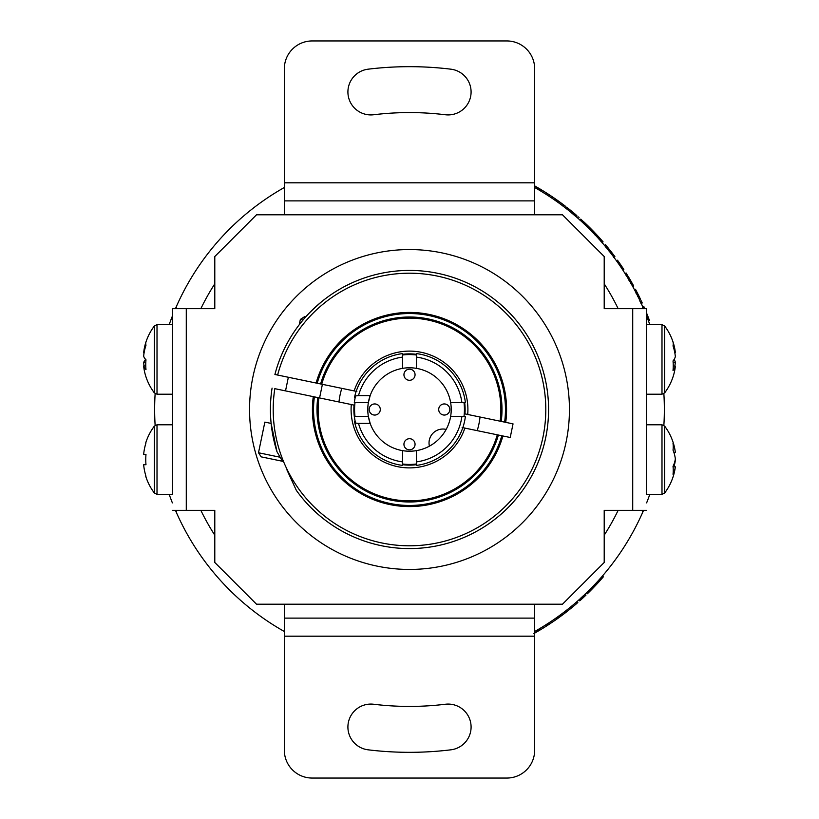 <?xml version="1.0" encoding="UTF-8"?>
<svg xmlns="http://www.w3.org/2000/svg" width="819" height="819" viewBox="0 0 819 819"><rect width="100%" height="100%" fill="white"/><g stroke="black" fill="none" stroke-linecap="round" stroke-linejoin="round"><path stroke-width="1.23" d="M155.139 425.368A254.852 254.852 0 0 1 155.139 393.632M169.175 324.662A254.852 254.852 0 0 1 172.379 316.103M175.44 308.671A254.852 254.852 0 0 1 176.546 306.132L176.546 308.671M643.56 308.671A254.852 254.852 0 0 0 534.664 187.5A255.2 255.2 0 0 1 536.67 188.636M284.336 187.5A254.852 254.852 0 0 0 176.546 306.132M663.861 425.368A254.852 254.852 0 0 0 663.861 393.632M649.825 324.662A254.852 254.852 0 0 0 646.621 316.103M618.15 308.671A231.736 231.736 0 0 0 604.207 283.835M214.793 283.835A231.736 231.736 0 0 0 200.85 308.671M642.454 510.329L642.454 512.868A254.852 254.852 0 0 0 643.56 510.329M646.621 502.897A254.852 254.852 0 0 0 649.825 494.338M642.454 306.132L642.454 308.671M341.799 388.36A70.925 70.925 0 0 0 338.974 401.975M477.201 430.64A70.925 70.925 0 0 0 480.026 417.025M200.85 510.329A231.736 231.736 0 0 0 214.793 535.165M604.207 535.165A231.736 231.736 0 0 0 618.15 510.329M176.546 510.329L176.546 512.868A254.852 254.852 0 0 0 284.336 631.5M536.414 630.507L536.67 630.364A255.2 255.2 0 0 1 534.664 631.51A254.852 254.852 0 0 0 642.454 512.868M176.546 512.868A254.852 254.852 0 0 1 175.44 510.329M172.379 502.897A254.852 254.852 0 0 1 169.175 494.338M358.517 395.597L354.811 396.038A56.327 56.327 0 0 0 354.473 397.461L354.811 396.038A56.327 56.327 0 0 1 402.549 353.603L402.549 357.115A52.846 52.846 0 0 0 358.517 395.597L370.168 395.597L368.366 402.549A41.718 41.718 0 0 0 368.366 416.451L370.168 423.403A41.718 41.718 0 0 0 451.218 409.5A41.718 41.718 0 0 0 416.451 368.366L416.451 353.603A56.327 56.327 0 0 1 465.397 402.549L461.885 402.549A52.846 52.846 0 0 0 416.451 357.115M402.549 357.115L402.549 368.366A41.718 41.718 0 0 0 370.168 423.403L358.517 423.403A52.846 52.846 0 0 0 402.549 461.885L402.549 465.397A56.327 56.327 0 0 1 354.811 422.962L354.473 421.539A56.327 56.327 0 0 0 354.811 422.962L358.517 423.403M402.549 461.885L402.549 450.634A41.718 41.718 0 0 0 416.451 450.634L416.451 461.885A52.846 52.846 0 0 0 461.885 416.451L465.397 416.451A56.327 56.327 0 0 1 416.451 465.397L416.451 461.885M461.885 416.451L450.634 416.451A41.718 41.718 0 0 0 450.634 402.549L461.885 402.549M416.451 355.354L416.451 354.31A55.631 55.631 0 0 0 402.549 354.31M465.397 416.451L463.646 416.451M402.549 463.646L402.549 464.69A55.631 55.631 0 0 0 416.451 464.69L416.451 463.646M402.549 464.69L402.549 465.397M354.473 421.539L355.19 421.539L354.31 416.451L368.366 416.451M368.366 402.549L354.31 402.549L355.19 397.461L354.473 397.461M416.451 368.366A41.718 41.718 0 0 0 402.549 368.366A41.718 41.718 0 0 1 416.451 368.366M355.354 402.549L354.31 402.549A55.631 55.631 0 0 1 355.569 395.874M354.566 409.5A54.934 54.934 0 0 1 355.006 402.549A54.934 54.934 0 0 0 355.006 416.451A54.934 54.934 0 0 1 354.566 409.5M402.549 355.006A54.934 54.934 0 0 1 416.451 355.006A54.934 54.934 0 0 0 402.549 355.006M463.994 402.549A54.934 54.934 0 0 1 463.994 416.451A54.934 54.934 0 0 0 463.994 402.549M429.033 442.936A13.903 13.903 0 0 1 446.171 429.412A13.903 13.903 0 0 0 429.412 446.171A13.903 13.903 0 0 1 429.033 442.936M416.451 463.994A54.934 54.934 0 0 1 402.549 463.994A54.934 54.934 0 0 0 416.451 463.994M380.292 409.5A5.559 5.559 0 0 1 374.733 415.059A5.559 5.559 0 0 1 369.164 409.5A5.559 5.559 0 0 1 374.733 403.941A5.559 5.559 0 0 1 380.292 409.5A5.559 5.559 0 0 1 374.733 415.059A5.559 5.559 0 0 1 369.164 409.5A5.559 5.559 0 0 1 374.733 403.941A5.559 5.559 0 0 1 380.292 409.5M415.059 374.733A5.559 5.559 0 0 1 409.5 380.292A5.559 5.559 0 0 1 403.941 374.733A5.559 5.559 0 0 1 409.5 369.164A5.559 5.559 0 0 1 415.059 374.733A5.559 5.559 0 0 1 409.5 380.292A5.559 5.559 0 0 1 403.941 374.733A5.559 5.559 0 0 1 409.5 369.164A5.559 5.559 0 0 1 415.059 374.733M449.836 409.5A5.559 5.559 0 0 1 444.267 415.059A5.559 5.559 0 0 1 438.708 409.5A5.559 5.559 0 0 1 444.267 403.941A5.559 5.559 0 0 1 449.836 409.5A5.559 5.559 0 0 1 444.267 415.059A5.559 5.559 0 0 1 438.708 409.5A5.559 5.559 0 0 1 444.267 403.941A5.559 5.559 0 0 1 449.836 409.5M415.059 444.267A5.559 5.559 0 0 1 409.5 449.836A5.559 5.559 0 0 1 403.941 444.267A5.559 5.559 0 0 1 409.5 438.708A5.559 5.559 0 0 1 415.059 444.267A5.559 5.559 0 0 1 409.5 449.836A5.559 5.559 0 0 1 403.941 444.267A5.559 5.559 0 0 1 409.5 438.708A5.559 5.559 0 0 1 415.059 444.267M664.659 372.041L664.659 392.874A55.631 55.631 0 0 0 674.129 373.085A55.395 51.3 -0 0 0 675.347 366.134A55.395 20.884 0 0 1 673.023 370.485A54.955 45.547 -127.1 0 0 673.023 360.954A55.395 20.884 180 0 0 675.347 356.603A55.395 51.3 -0 0 0 673.023 345.925A54.955 18.54 -28.3 0 0 673.238 343.888A54.955 18.54 -28.3 0 0 673.023 342.045A55.395 51.3 180 0 1 674.129 345.782A55.631 55.631 0 0 0 664.659 325.993L664.659 372.041M534.664 214.793L284.336 214.793L284.336 68.765A27.815 27.815 0 0 1 312.152 40.95L506.848 40.95A27.815 27.815 0 0 1 534.664 68.765L534.664 214.793L562.479 214.793L604.207 256.521L604.207 308.671L646.621 308.671L646.621 494.338L661.987 494.338L664.659 493.007A55.631 55.631 0 0 0 675.255 467.557A55.395 42.363 0 0 0 675.347 466.82L673.064 466.82M674.795 366.134A55.395 51.3 180 0 0 675.347 362.254L673.126 362.254M675.347 362.254A55.395 20.884 0 0 0 674.129 359.428M674.795 352.723L675.347 352.723A55.395 51.3 180 0 0 674.129 345.782M673.238 366.134L675.347 366.134M673.842 452.313L675.347 452.313A55.395 42.363 180 0 0 675.255 451.576A55.631 55.631 0 0 0 664.659 426.126L664.659 493.007M675.347 466.82A55.395 35.678 -0 0 1 673.023 474.252A54.955 37.613 -142.3 0 0 673.023 466.38A55.395 35.678 180 0 0 675.347 458.947A55.395 42.363 0 0 0 673.023 450.122A54.955 31.685 -33.1 0 0 673.238 446.724A54.955 31.685 -33.1 0 0 673.023 443.499A55.395 42.363 180 0 1 675.255 451.576M673.842 466.82A55.395 42.363 180 0 0 675.347 460.186A55.395 35.678 -0 0 0 675.255 459.572M172.379 494.338L172.379 308.671L172.379 494.338L157.013 494.338L154.341 493.007A55.631 55.631 0 0 1 145.762 476.351L145.762 476.351M145.977 442.884L145.977 442.884A55.395 55.395 0 0 0 143.653 454.422L145.977 454.422A54.955 49.181 90 0 0 145.977 464.711L143.653 464.711L145.977 464.711M154.341 493.007L154.341 426.126A55.631 55.631 0 0 0 145.762 442.782M145.977 476.248A55.395 55.395 0 0 1 143.653 464.711M145.977 454.422L143.653 454.422M145.977 376.883A55.395 52.57 -0 0 1 145.618 375.757A55.631 55.631 0 0 0 154.341 392.874L154.341 325.993A55.631 55.631 0 0 0 145.618 343.11A55.395 52.57 180 0 0 143.653 352.928L144.072 352.928M145.618 343.11A55.395 52.57 180 0 1 145.977 341.984A54.955 15.51 27.7 0 0 145.977 345.229A55.395 52.57 -0 0 0 143.653 356.173A55.395 17.465 180 0 0 145.977 359.807A54.955 46.673 122.3 0 0 145.762 364.721A54.955 46.673 122.3 0 0 145.977 369.574A55.395 17.465 0 0 1 143.653 365.939A55.395 52.57 -0 0 0 145.618 375.757M145.618 359.428A55.395 17.465 0 0 0 143.653 362.694A55.395 52.57 180 0 0 144.072 365.939M143.653 362.694L145.802 362.694M145.782 365.939L143.653 365.939M338.82 289.721L336.988 290.827M356.869 391.482L354.125 390.909A58.415 58.415 0 0 1 467.7 414.465L465.509 414.015M354.125 390.909L320.608 383.957A92.486 92.486 0 0 1 428.286 318.939A92.486 92.486 0 0 1 501.218 421.416L467.7 414.465M274.908 374.478L277.631 375.051A136.292 136.292 0 0 1 437.182 276.044A136.292 136.292 0 0 1 542.956 437.182A136.292 136.292 0 0 1 381.818 542.956A136.292 136.292 0 0 1 274.805 388.667L314.373 396.867A95.966 95.966 0 0 0 390.008 503.46A95.966 95.966 0 0 0 501.801 435.749L510.217 437.489L513.042 423.873L504.627 422.133A95.966 95.966 0 0 0 428.992 315.54A95.966 95.966 0 0 0 317.199 383.251L274.908 374.478A139.076 139.076 0 0 1 437.745 273.321A139.076 139.076 0 0 1 545.679 437.745A139.076 139.076 0 0 1 296.304 490.305L286.906 469.85L296.304 490.305M462.131 427.518L464.875 428.091A58.415 58.415 0 0 1 351.3 404.535L354.043 405.098A55.631 55.631 0 0 0 355.569 423.126M282.616 461.445L277.006 451.781A139.076 139.076 0 0 1 272.082 388.104M321.816 301.556C312.623 309.541 306.531 315.489 303.552 319.41C306.572 315.448 312.653 309.5 321.816 301.556M316.656 513.042L311.353 508.036M314.373 396.867L351.3 404.535M280.333 457.278L258.497 452.753L264.854 422.113L271.12 423.413L277.006 451.781M464.875 428.091L501.801 435.749M317.782 397.584L318.878 397.809A91.37 91.37 0 0 0 390.939 498.966A91.37 91.37 0 0 0 497.297 434.807L498.392 435.043A92.486 92.486 0 0 1 390.714 500.061A92.486 92.486 0 0 1 317.782 397.584A92.486 92.486 0 0 0 390.714 500.061A92.486 92.486 0 0 0 498.392 435.043M354.043 405.098L353.491 404.985M428.286 318.939A92.486 92.486 0 0 0 320.608 383.957L317.199 383.251A95.966 95.966 0 0 1 428.992 315.54M504.627 422.133L500.122 421.191A91.37 91.37 0 0 0 428.061 320.034A91.37 91.37 0 0 0 321.703 384.193M464.957 413.902A55.631 55.631 0 0 0 464.69 402.549M268.714 458.415L282.535 461.281L261.189 456.859L258.497 452.753M303.05 320.004L300.348 319.441L299.252 324.723M305.692 316.953L304.514 316.707L300.348 319.441M277.467 460.237L272.993 459.305M409.5 569.44A159.94 159.94 0 0 0 569.44 409.5A159.94 159.94 0 0 0 409.5 249.56A159.94 159.94 0 0 0 249.56 409.5A159.94 159.94 0 0 0 409.5 569.44M368.089 749.815A342.823 342.823 0 0 0 450.911 749.815A22.952 22.952 0 0 0 470.925 724.262A22.952 22.952 0 0 0 445.372 704.248A296.928 296.928 0 0 1 373.628 704.248A22.952 22.952 0 0 0 348.075 724.262A22.952 22.952 0 0 0 368.089 749.815M448.136 114.916A22.952 22.952 0 0 1 445.372 114.752A296.928 296.928 0 0 0 373.628 114.752A22.952 22.952 0 0 1 347.952 93.356A22.952 22.952 0 0 1 368.089 69.185A342.823 342.823 0 0 1 450.911 69.185A22.952 22.952 0 0 1 471.048 93.356A22.952 22.952 0 0 1 448.136 114.916M534.664 604.207L534.664 750.235A27.815 27.815 0 0 1 506.848 778.05L312.152 778.05A27.815 27.815 0 0 1 284.336 750.235L284.336 604.207L562.479 604.207L604.207 562.479L604.207 510.329L632.718 510.329L632.718 308.671M646.621 308.671L646.621 494.338M646.621 510.329L632.718 510.329M534.664 200.89L284.336 200.89M284.336 618.11L534.664 618.11M172.379 308.671L186.282 308.671L186.282 510.329L214.793 510.329L214.793 562.479L256.521 604.207L284.336 604.207M186.282 510.329L172.379 510.329M284.336 214.793L256.521 214.793L214.793 256.521L214.793 308.671L186.282 308.671M534.756 633.056L538.943 630.64A256.593 256.593 0 0 1 536.936 631.818L536.24 630.61L534.664 631.51M537.397 631.541L534.664 633.107M542.669 628.408L538.912 630.661M535.278 632.759A256.593 256.593 0 0 1 535.042 632.892L536.957 631.807A256.593 256.593 0 0 0 538.943 630.64L539.311 630.425M539.926 628.449L540.632 629.637L542.536 628.49A256.593 256.593 0 0 0 543.714 627.764L544.502 627.282M547.102 625.634L547.624 625.306M547.737 623.566L548.423 624.784L548.873 624.487L546.652 625.921L548.126 624.979M533.906 633.537L537.53 631.469L536.834 630.261M536.66 631.971L535.718 632.514M544.553 627.241L543.611 627.825M542.454 628.542L541.625 629.043M539.127 630.538L538.492 630.906M572.297 607.268L574.139 605.722M575.911 604.227L576.433 603.777M576.187 603.982L573.239 606.48M573.024 606.664L572.512 607.084M583.353 597.583L581.224 599.528A256.593 256.593 0 0 1 579.76 600.849A256.593 256.593 0 0 0 581.224 599.528L580.374 598.587M583.148 595.863L584.101 596.877L585.964 595.126L581.766 599.037M548.495 624.733L554.709 620.577A256.593 256.593 0 0 0 557.514 618.611L559.254 617.362A256.593 256.593 0 0 0 560.36 616.553L561.261 615.888A256.593 256.593 0 0 0 562.848 614.711L565.049 613.042A256.593 256.593 0 0 0 566.605 611.834L572.164 607.37L571.345 606.367M572.235 607.309L572.798 606.848M575.829 604.289L574.723 605.231M573.28 606.449L566.492 611.926M577.825 602.559L577.272 603.05M585.964 595.126L585.001 594.123M541.891 190.121L548.331 194.154L547.573 195.321L548.321 194.144L546.396 192.915M557.688 200.512L561.998 203.655L557.422 200.327L556.623 201.464M563.83 205.037L562.991 206.142M557.115 200.102L553.398 197.522M568.028 208.282L567.168 209.367L568.028 208.282L576.003 214.865A256.593 256.593 0 0 0 575.01 214.005A256.593 256.593 0 0 1 576.013 214.865L575.102 215.919M565.734 208.251L566.594 207.156L568.755 208.865A256.593 256.593 0 0 0 567.342 207.739A256.593 256.593 0 0 1 568.755 208.865L567.946 209.879M584.111 222.133L587.203 225.071L584.735 222.717L583.783 223.73M580.773 219.154L588.533 226.372M579.084 217.547L578.163 218.591L579.084 217.547M600.859 239.343L594.42 232.34L593.417 233.292M592.772 230.63L596.846 234.91M597.809 235.954L601.259 239.783L595.935 233.937L600.46 238.892L599.539 237.858L598.505 238.79L599.539 237.858L598.075 236.241M597.993 236.159L595.495 233.466L597.993 236.159M609.172 251.443L610.257 250.573L612.52 253.491L605.466 244.676L613.513 254.791L607.974 247.717L606.889 248.597L607.974 247.717L610.206 250.624M612.407 255.63L613.318 254.944M613.513 254.791L614.895 256.634L613.779 257.463M614.895 256.634L613.943 257.34M606.981 246.509L605.906 247.389M616.553 260.903L617.506 260.217A256.593 256.593 0 0 1 623.832 269.492L622.86 270.116M632.759 286.589L633.752 286.046L626.033 272.922L631.828 282.606L629.985 279.412L628.777 280.118L629.985 279.412L628.101 276.269L633.752 286.046L632.524 286.711M631.551 282.125L630.62 283.292M627.282 274.938L626.095 275.665M640.335 298.894L638.974 296.079L640.581 299.396L639.322 300M638.974 296.079L635.513 289.312L638.974 296.079L637.725 296.693M637.325 292.803L636.087 293.437L637.325 292.803M641.236 303.429L642.239 302.969L641.277 300.88L642.239 302.969L640.97 303.542M641.277 300.88L640.018 301.474M648.064 316.789L646.703 313.36L648.064 316.789L646.764 317.291M646.703 313.36L648.648 318.315L647.348 318.816L648.648 318.315L646.621 313.155M648.648 318.315L649.457 320.475L648.157 320.956M649.457 320.475L648.443 320.843M644.758 308.671L643.754 306.357L644.379 308.671M643.754 306.357L642.485 306.91L643.754 306.357M539.086 188.442L538.39 189.639L539.097 188.442L540.673 189.384L534.664 185.893L536.906 187.172L536.21 188.37L536.906 187.172L538.298 187.971L537.592 189.179M535.401 186.312L534.664 185.893M551.975 198.239L552.753 197.092L550.624 195.659L554.883 198.546L549.713 195.055L553.429 197.553L548.351 194.175L547.594 195.342M548.945 196.222L549.713 195.055L548.321 194.144L550.818 195.792M540.929 191.144L541.635 189.967L539.875 188.902A256.593 256.593 0 0 1 541.635 189.967L546.16 192.762M557.422 200.327L559.111 201.535M562.909 205.989L563.707 204.934L560.298 202.406L565.345 206.183A256.593 256.593 0 0 0 563.707 204.934L559.623 201.914M576.003 214.865L572.747 212.111L571.867 213.186L572.747 212.111L569.512 209.469M573.955 214.947L574.856 213.882L574.109 215.069M575.01 214.005L572.747 212.111L571.857 213.175M546.99 193.294L546.263 194.441M539.875 188.902L539.168 190.1M554.883 198.546L554.094 199.693L554.883 198.546M552.753 197.092L555.825 199.201L555.026 200.348M555.825 199.201L557.145 200.133L556.336 201.259M548.321 194.144L547.563 195.321M559.93 202.129L558.63 201.198A256.593 256.593 0 0 1 560.298 202.406L559.52 203.47M558.63 201.198L557.852 202.273M568.755 208.865L570.751 210.473L569.881 211.548L570.751 210.473L573.628 212.848L572.737 213.913M574.856 213.882L572.747 212.111M570.751 210.473L567.895 208.18L567.086 209.203M567.035 209.275L567.833 208.128M583.568 221.621L582.616 222.635M580.814 219.103L579.883 220.127M578.081 216.666L577.17 217.711M576.832 215.571L575.921 216.625L576.832 215.571M587.817 225.665L590.417 228.235L589.434 229.218L590.417 228.235L587.817 225.665L586.844 226.658M590.417 228.235L593.028 230.897L592.035 231.859M593.028 230.897L594.154 232.053L593.028 230.897M586.619 224.508L585.657 225.512M603.071 241.861L602.016 242.772L603.071 241.861L602.006 240.643L600.962 241.564L602.006 240.643L603.071 241.861M599.539 237.848L602.006 240.643M597.071 235.155L596.171 235.985M595.935 233.937L594.922 234.889M595.945 585.053L598.832 581.92A256.593 256.593 0 0 0 603.337 576.832L602.415 576.044M598.924 581.818L593.683 587.428L592.68 586.465M593.683 587.428L592.874 588.267L591.994 587.407M592.137 589.035L591.093 590.079M590.54 590.642L589.854 591.328M589.557 589.864L590.438 590.745A256.593 256.593 0 0 1 589.393 591.789L588.8 592.372A256.593 256.593 0 0 1 588.769 592.403L590.438 590.745A256.593 256.593 0 0 0 592.239 588.922L591.349 588.052M595.3 585.739L592.639 588.513M598.832 581.92L597.931 581.101M558.435 616.236L559.254 617.362L561.23 615.908A256.593 256.593 0 0 0 561.261 615.888L561.22 615.919M554.709 620.577L553.941 619.471M560.36 616.553L559.572 615.479M593.775 585.554L594.666 586.404A256.593 256.593 0 0 0 596.027 584.971A256.593 256.593 0 0 0 596.058 584.94L597.993 582.852A256.593 256.593 0 0 0 599.15 581.582L601.044 579.453A256.593 256.593 0 0 0 601.074 579.422A256.593 256.593 0 0 0 602.364 577.948A256.593 256.593 0 0 1 601.095 579.391L598.525 582.268L597.614 581.439M596.027 584.971L595.126 584.131M602.364 577.948L601.453 577.149L602.364 577.948M590.438 590.745A256.593 256.593 0 0 0 590.673 590.509L592.874 588.267L589.393 591.789L588.411 590.796M590.243 590.949L588.8 592.372A256.593 256.593 0 0 1 588.769 592.403A256.593 256.593 0 0 1 587.366 593.775L586.486 592.874M589.096 592.076L587.899 591.513M590.99 590.192L590.182 591.001M588.8 592.372L587.827 591.379M582.575 598.29L581.418 599.354L580.876 597.972M581.418 599.354L580.487 598.32M579.76 600.849L578.91 599.897L579.76 600.849M581.224 599.528L583.845 597.123M583.026 597.88L582.084 596.856M576.085 604.074L576.76 603.49A256.593 256.593 0 0 1 572.164 607.37M575.921 602.518L576.76 603.49L575.44 604.627M565.049 613.042A256.593 256.593 0 0 0 566.605 611.834L565.796 610.8L566.605 611.834A256.593 256.593 0 0 1 565.049 613.042L564.24 611.998M566.605 611.834L565.796 610.8M560.472 614.823L561.261 615.888L558.292 618.058A256.593 256.593 0 0 1 556.685 619.195L557.514 618.611L556.705 617.475M556.685 619.195L555.917 618.099L556.685 619.195M558.292 618.058L557.514 616.973L558.292 618.058M562.848 614.711L562.049 613.656M543.918 627.641L546.611 625.951L545.864 624.774M549.385 622.491L550.532 623.402L546.611 625.951L543.714 627.764L542.987 626.586M547.665 623.617L548.423 624.784L547.706 625.245L548.843 624.518L548.085 623.351M544.287 627.415A256.593 256.593 0 0 1 544.215 627.456L546.611 625.941L545.904 624.754M547.686 625.266L546.928 624.088M545.505 626.648A256.593 256.593 0 0 0 546.048 626.3A256.593 256.593 0 0 1 545.505 626.648M546.652 625.921L544.451 627.303M541.809 627.303L542.536 628.49L543.714 627.764A256.593 256.593 0 0 1 542.598 628.449M546.611 625.951L547.471 625.399M538.81 629.105L539.526 630.302L540.325 629.821L539.608 628.634M538.4 630.958L537.704 629.76M538.421 630.947L535.964 632.37M646.621 324.662L661.987 324.662L661.987 394.205L664.659 392.874M646.621 424.795L661.987 424.795L661.987 494.338M157.013 494.338L157.013 424.795L154.341 426.126M172.379 394.205L157.013 394.205L157.013 324.662L154.341 325.993M316.103 383.026A97.072 97.072 0 0 1 429.217 314.445A97.072 97.072 0 0 1 505.722 422.358M502.897 435.974A97.072 97.072 0 0 1 389.783 504.555A97.072 97.072 0 0 1 313.278 396.642M284.336 182.811L534.664 182.811M534.664 636.189L284.336 636.189M632.637 284.039L631.418 284.715M661.987 324.662L664.659 325.993M646.621 394.205L661.987 394.205M661.987 424.795L664.659 426.126M172.379 424.795L157.013 424.795M172.379 324.662L157.013 324.662M157.013 394.205L154.341 392.874M288.349 377.272L285.524 390.888M322.399 384.336L319.574 397.952"/></g></svg>
